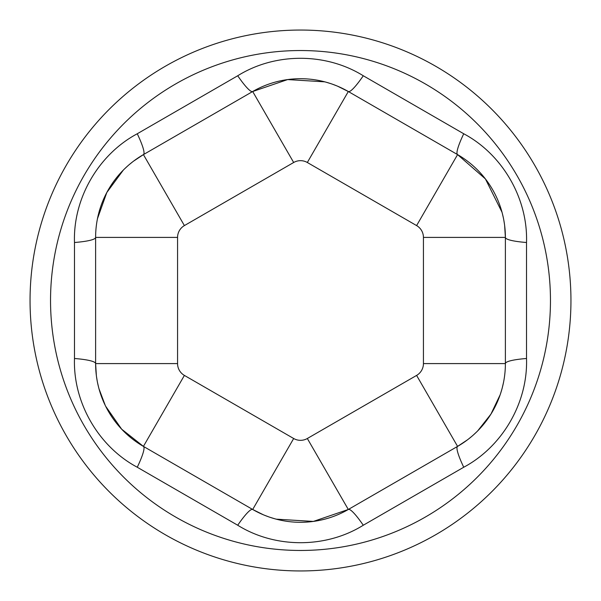 <?xml version="1.0" encoding="UTF-8"?>
<svg xmlns="http://www.w3.org/2000/svg" width="601" height="601" viewBox="0 0 601 601"><rect width="100%" height="100%" fill="white"/><g stroke="black" fill="none" stroke-linecap="round" stroke-linejoin="round"><path stroke-width="0.9" d="M300.5 570.95A270.45 270.45 0 0 0 570.95 300.5A270.45 270.45 0 0 0 300.5 30.05A270.45 270.45 0 0 0 30.05 300.5A270.45 270.45 0 0 0 300.5 570.95M463.732 133.76C502.669 154.502 527.994 198.6 526.521 242.504L526.521 358.496C528.016 402.587 502.496 446.566 463.732 467.24L363.282 525.236C325.855 548.578 275.003 548.465 237.718 525.236L137.268 467.24C98.331 446.498 73.006 402.4 74.479 358.496L74.479 242.504C72.984 198.413 98.504 154.434 137.268 133.76L237.718 75.764C275.145 52.422 325.997 52.535 363.282 75.764L463.732 133.76A40.981 5.822 -60 0 0 457.579 154.607L348.31 91.517L337.664 86.228M276.212 519.159L313.346 521.428L348.31 509.483L457.579 446.393A95.612 95.612 0 0 0 505.388 363.59L505.388 237.41A40.981 5.822 180 0 0 526.521 242.504M502 212.206L485.405 178.91L457.579 154.607A95.612 95.612 0 0 1 505.388 237.41L504.645 225.555M504.509 224.474L503.811 220.139M503.405 218.043L502.428 213.813M467.48 439.827L457.579 446.393A95.612 95.612 0 0 0 505.388 363.59A40.981 5.822 180 0 1 526.521 358.496M363.282 75.764A40.981 5.822 -60 0 1 348.31 91.517A95.612 95.612 0 0 0 252.69 91.517L143.421 154.607L133.52 161.173M468.344 439.166L471.747 436.394M473.363 434.996L476.533 432.036M477.72 430.857L490.942 414.119L500.137 394.834M500.648 393.317L501.933 389.05M502.361 387.435L503.465 382.649M105.663 406.253L121.672 429.197L143.421 446.393L252.69 509.483L293.671 438.505A13.658 13.658 0 0 0 307.329 438.505L416.606 375.415L457.579 446.393A40.981 5.822 -120 0 0 463.732 467.24M336.665 85.815L332.563 84.245M330.542 83.554L326.396 82.284M324.788 81.841L287.654 79.572L252.69 91.517A40.981 5.822 -120 0 1 237.718 75.764M74.479 358.496A40.981 5.822 180 0 1 95.612 363.59A95.612 95.612 0 0 0 143.421 446.393L252.69 509.483A95.612 95.612 0 0 0 348.31 509.483L379.314 491.58M263.336 514.772L252.69 509.483A95.612 95.612 0 0 0 348.31 509.483A40.981 5.822 -120 0 1 363.282 525.236M137.268 133.76A40.981 5.822 -120 0 1 143.421 154.607A95.612 95.612 0 0 0 95.612 237.41L95.612 363.59L96.355 375.445M264.335 515.185L268.437 516.755M270.458 517.446L274.604 518.716M252.69 509.483A40.981 5.822 -60 0 0 237.718 525.236M132.656 161.834L129.253 164.606M127.637 166.004L124.467 168.964M123.28 170.143L106.813 192.508L97.475 218.644M74.479 242.504A40.981 5.822 180 0 0 95.612 237.41A95.612 95.612 0 0 1 143.421 154.607L184.394 225.585A13.658 13.658 0 0 0 177.565 237.41L177.565 363.59A13.658 13.658 0 0 0 184.394 375.415L143.421 446.393A40.981 5.822 -60 0 1 137.268 467.24M96.491 376.526L97.189 380.861M97.595 382.957L98.572 387.187M99 388.794L105.28 405.48M300.5 550.463A249.963 249.963 0 0 0 548.15 266.559A249.963 249.963 0 0 0 233.248 59.754A249.963 249.963 0 0 0 300.5 550.463M416.606 375.415A13.658 13.658 0 0 0 423.435 363.59L423.435 237.41L505.388 237.41A95.612 95.612 0 0 0 457.579 154.607L416.606 225.585L307.329 162.495A13.658 13.658 0 0 0 293.671 162.495L184.394 225.585M307.329 162.495L348.31 91.517A95.612 95.612 0 0 0 252.69 91.517L293.671 162.495M307.329 438.505L348.31 509.483M177.565 363.59L95.612 363.59A95.612 95.612 0 0 0 143.421 446.393M184.394 375.415L293.671 438.505M423.435 237.41A13.658 13.658 0 0 0 416.606 225.585M177.565 237.41L95.612 237.41M423.435 363.59L505.388 363.59"/></g></svg>
